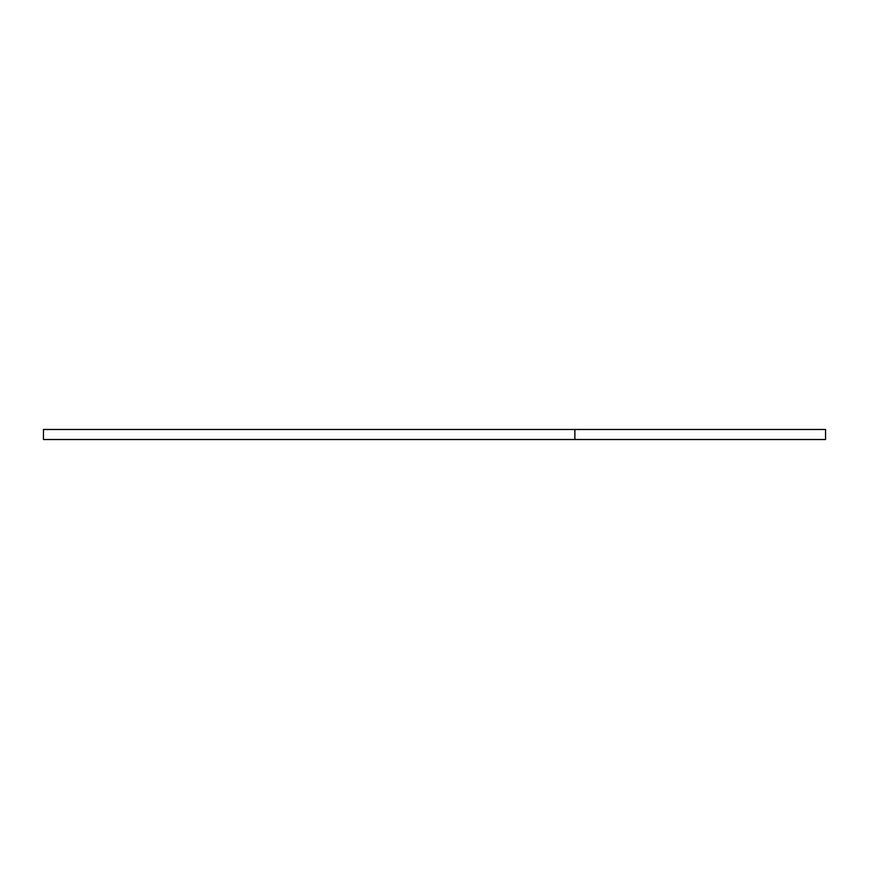 <?xml version="1.0" encoding="UTF-8"?>
<svg xmlns="http://www.w3.org/2000/svg" width="869" height="869" viewBox="0 0 869 869"><rect width="100%" height="100%" fill="white"/><g stroke="black" fill="none" stroke-linecap="round" stroke-linejoin="round"><path stroke-width="1.3" d="M43.45 429.482L43.45 439.518L825.55 439.518L825.55 429.482L43.45 429.482M574.876 429.482L574.876 439.518"/></g></svg>
